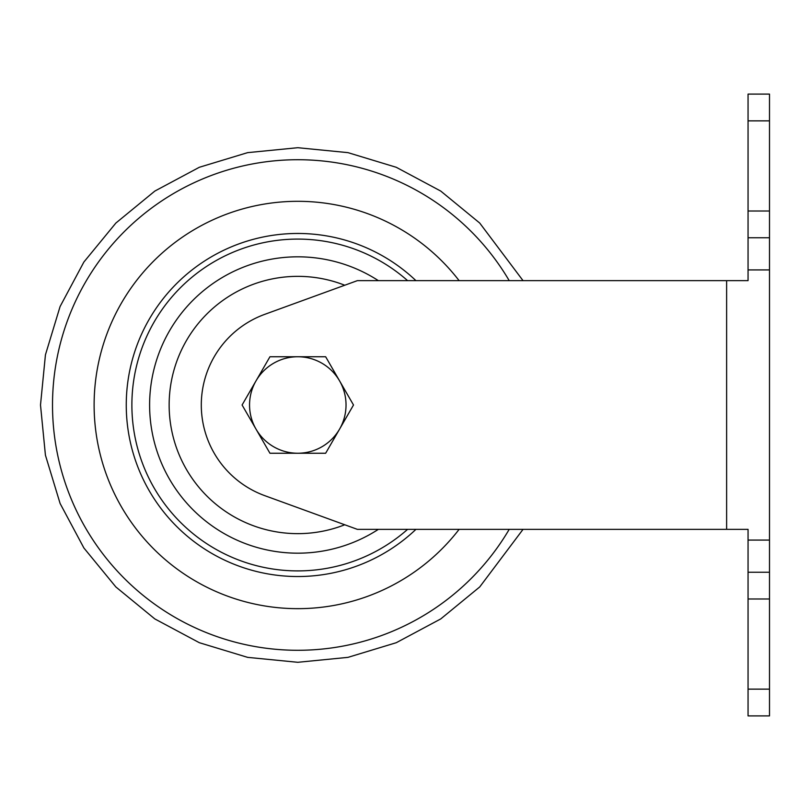 <?xml version="1.0" encoding="UTF-8"?>
<svg xmlns="http://www.w3.org/2000/svg" width="810" height="810" viewBox="0 0 810 810"><rect width="100%" height="100%" fill="white"/><g stroke="black" fill="none" stroke-linecap="round" stroke-linejoin="round"><path stroke-width="1.21" d="M509.217 529.355A245.288 245.288 0 0 1 297.796 650.288A245.288 245.288 0 0 1 84.878 283.216A245.288 245.288 0 0 1 509.217 280.645M459.118 529.355A203.695 203.695 0 0 1 115.01 315.11A203.695 203.695 0 0 1 459.118 280.645M415.935 529.355A171.528 171.528 0 0 1 138.49 468.605A171.528 171.528 0 0 1 415.935 280.645M407.602 529.355A165.898 165.898 0 0 1 142.621 463.705A165.898 165.898 0 0 1 407.602 280.645M378.371 529.355A148.179 148.179 0 0 1 155.692 362.991A148.179 148.179 0 0 1 378.371 280.645M344.756 524.769A128.648 128.648 0 0 1 171.386 381.105A128.648 128.648 0 0 1 344.756 285.231M726.621 280.645L357.362 280.645L264.799 314.331A96.481 96.481 0 0 0 264.799 495.669L357.362 529.355L726.621 529.355L726.621 280.645L748.055 280.645L748.055 211.005L769.5 211.005L769.5 269.922L769.5 237.755L748.055 237.755L769.5 237.755M769.5 572.245L748.055 572.245L769.5 572.245L769.5 540.078L769.5 598.995L748.055 598.995L748.055 529.355L726.621 529.355M269.943 356.754L242.089 405L256.011 429.118L269.943 453.246L325.65 453.246L353.504 405L325.65 356.754L269.943 356.754M256.011 429.118A48.246 48.246 0 0 0 339.572 429.118A48.246 48.246 0 0 0 297.796 356.754A48.246 48.246 0 0 0 256.011 429.118M748.055 211.005L748.055 94.102L769.5 94.102L769.5 211.005M748.055 269.922L769.5 269.922L769.5 540.078L748.055 540.078M769.5 598.995L769.5 715.898L748.055 715.898L748.055 689.138L769.5 689.138M748.055 598.995L748.055 689.138M748.055 94.102L769.5 94.102M748.055 120.862L769.5 120.862M523.037 280.645L479.733 223.064L440.741 191.069L396.252 167.285L347.986 152.644L297.796 147.703L247.597 152.644L199.331 167.285L154.852 191.069L115.86 223.064L83.865 262.055L60.082 306.544L45.441 354.81L40.5 405L45.421 455.149L60.102 503.476L83.886 547.975L115.85 586.946L154.811 618.911L199.321 642.694L247.637 657.366L297.796 662.296L347.986 657.356L396.252 642.715L440.741 618.931L479.733 586.936L523.037 529.355"/></g></svg>
